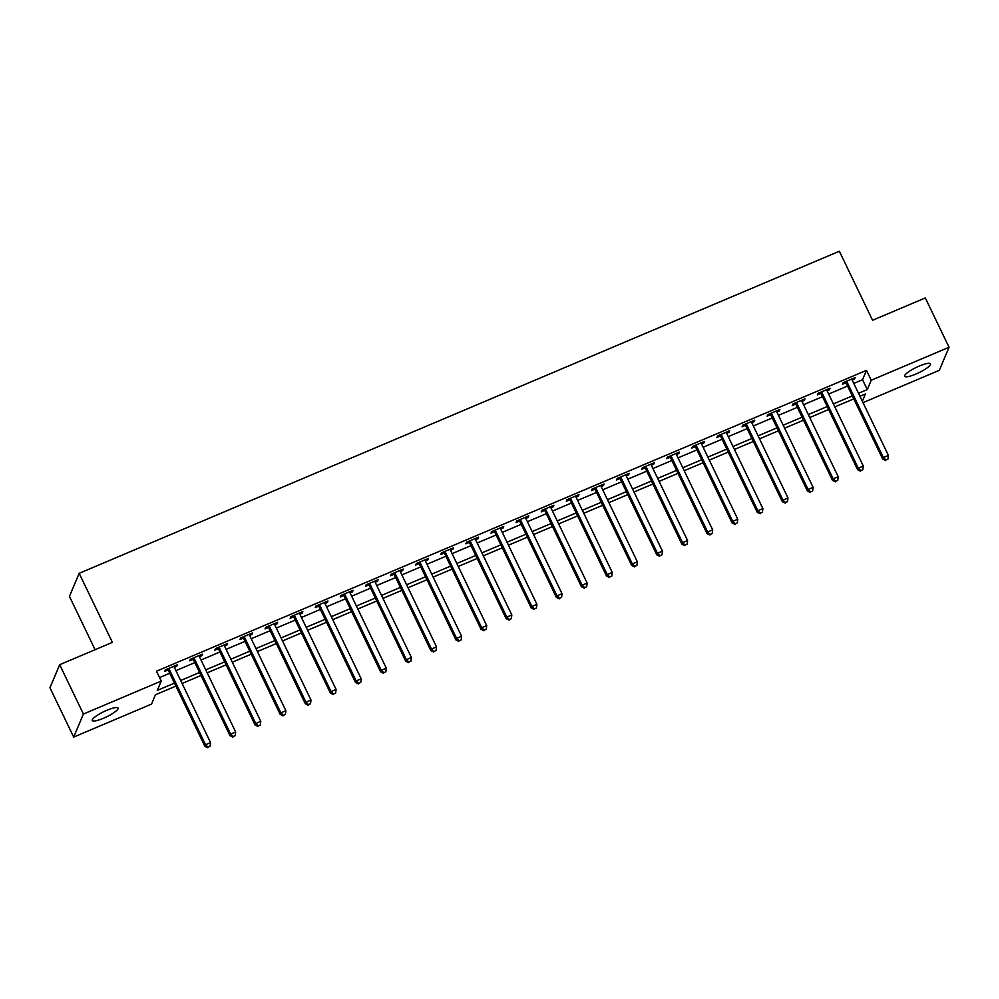<?xml version="1.0" encoding="UTF-8"?>
<svg xmlns="http://www.w3.org/2000/svg" width="999" height="999" viewBox="0 0 999 999"><rect width="100%" height="100%" fill="white"/><g stroke="black" fill="none" stroke-linecap="round" stroke-linejoin="round"><path stroke-width="1.5" d="M106.843 710.289A14.323 2.947 -25.7 0 1 118.057 708.079A14.323 2.947 -25.7 0 1 103.484 718.269A14.323 2.947 -25.7 0 1 92.258 720.491A14.323 2.947 -25.7 0 1 106.843 710.289M919.255 366.071A14.323 2.947 -25.7 0 1 930.481 363.861A14.323 2.947 -25.7 0 1 915.896 374.051A14.323 2.947 -25.7 0 1 904.669 376.273A14.323 2.947 -25.7 0 1 919.255 366.071M95.105 649.7L69.443 596.391L79.171 573.326L839.36 251.236L872.589 320.279L925.311 297.939L949.05 347.252L939.322 370.317L863.011 402.647M175.911 686.101L155.457 694.767L151.511 704.12L73.689 737.087L83.416 714.035L161.239 681.056L157.293 690.396L174.475 683.129M83.416 714.035L59.678 664.71L49.95 687.774L73.689 737.087M853.77 383.429L862.537 379.72L866.47 370.367L156.493 671.191L161.239 681.056M159.565 677.572L169.73 673.264M175.924 670.641L194.83 662.624M201.024 660.002L219.942 651.985M226.124 649.362L245.042 641.346M251.236 638.723L270.155 630.706M276.336 628.084L295.254 620.079M301.448 617.457L320.367 609.44M326.548 606.818L345.467 598.801M351.66 596.178L370.567 588.161M376.76 585.539L395.679 577.522M401.873 574.9L420.779 566.883M426.973 564.26L445.891 556.256M452.085 553.633L470.991 545.616M477.185 542.994L496.103 534.977M502.285 532.355L521.203 524.338M527.397 521.715L546.316 513.698M552.497 511.076L571.416 503.059M577.609 500.437L596.528 492.432M602.709 489.81L621.628 481.793M627.822 479.17L646.728 471.153M652.921 468.531L671.84 460.514M678.034 457.892L696.94 449.875M703.134 447.252L722.052 439.235M728.246 436.613L747.152 428.608M753.346 425.986L772.264 417.969M778.446 415.347L797.364 407.33M803.558 404.707L822.477 396.69M828.658 394.068L847.577 386.051M852.184 380.132L854.532 379.145L855.181 377.585L843.131 382.692L842.482 384.253L845.741 382.867M827.072 390.771L829.42 389.785L830.082 388.224L818.031 393.331L817.369 394.892L820.641 393.506M801.972 401.411L804.32 400.412L804.969 398.863L792.919 403.971L792.269 405.519L795.529 404.133M776.86 412.05L779.208 411.051L779.869 409.503L767.819 414.597L767.157 416.158L770.429 414.772M751.76 422.689L754.108 421.69L754.757 420.129L742.707 425.237L742.057 426.798L745.316 425.412M726.66 433.329L728.995 432.33L729.657 430.769L717.607 435.876L716.945 437.437L720.217 436.051M701.548 443.956L703.895 442.969L704.557 441.408L692.507 446.516L691.845 448.076L695.117 446.69M676.448 454.595L678.783 453.608L679.445 452.048L667.394 457.155L666.733 458.703L670.004 457.33M651.336 465.234L653.683 464.235L654.345 462.687L642.295 467.794L641.633 469.343L644.904 467.957M626.236 475.874L628.583 474.875L629.233 473.314L617.182 478.421L616.533 479.982L619.792 478.596M601.123 486.513L603.471 485.514L604.133 483.953L592.082 489.06L591.42 490.621L594.692 489.235M576.023 497.152L578.371 496.153L579.02 494.592L566.97 499.7L566.321 501.261L569.58 499.875M550.911 507.779L553.259 506.793L553.921 505.232L541.87 510.339L541.208 511.9L544.48 510.514M525.811 518.419L528.159 517.432L528.808 515.871L516.758 520.979L516.108 522.527L519.368 521.153M500.699 529.058L503.046 528.059L503.708 526.51L491.658 531.618L490.996 533.166L494.268 531.78M475.599 539.697L477.947 538.698L478.596 537.137L466.545 542.245L465.896 543.806L469.155 542.42M450.499 550.337L452.834 549.338L453.496 547.777L441.446 552.884L440.784 554.445L444.056 553.059M425.387 560.976L427.734 559.977L428.396 558.416L416.346 563.523L415.684 565.084L418.956 563.698M400.287 571.603L402.622 570.616L403.284 569.055L391.233 574.163L390.572 575.724L393.843 574.338M375.174 582.242L377.522 581.256L378.184 579.695L366.133 584.802L365.472 586.351L368.743 584.977M350.075 592.882L352.422 591.883L353.072 590.334L341.021 595.429L340.372 596.99L343.631 595.604M324.962 603.521L327.31 602.522L327.972 600.961L315.921 606.068L315.259 607.629L318.531 606.243M299.862 614.16L302.21 613.161L302.859 611.6L290.809 616.708L290.16 618.269L293.419 616.883M274.75 624.787L277.098 623.801L277.759 622.24L265.709 627.347L265.047 628.908L268.319 627.522M249.65 635.426L251.998 634.44L252.647 632.879L240.597 637.986L239.947 639.547L243.207 638.161M224.538 646.066L226.885 645.079L227.547 643.518L215.497 648.626L214.835 650.174L218.107 648.801M199.438 656.705L201.786 655.706L202.435 654.158L190.384 659.253L189.735 660.814L192.994 659.427M174.338 667.344L176.673 666.345L177.335 664.785L165.285 669.892L164.623 671.453L167.894 670.067M59.678 664.71L112.4 642.369L79.171 573.326M866.47 370.367L871.228 380.232L949.05 347.252M858.516 393.294L867.282 389.585L871.228 380.232M180.669 680.506L199.575 672.489M205.769 669.867L224.688 661.85M230.881 659.228L249.787 651.211M255.981 648.588L274.9 640.571M281.081 637.949L300 629.932M306.193 627.31L325.112 619.305M331.293 616.683L350.212 608.666M356.406 606.043L375.324 598.026M381.506 595.404L400.424 587.387M406.618 584.765L425.537 576.748M431.718 574.125L450.636 566.108M456.83 563.486L475.736 555.481M481.93 552.859L500.849 544.842M507.042 542.22L525.949 534.203M532.142 531.58L551.061 523.563M557.242 520.941L576.161 512.924M582.355 510.302L601.273 502.285M607.454 499.662L626.373 491.658M632.567 489.035L651.485 481.019M657.667 478.396L676.585 470.379M682.779 467.757L701.698 459.74M707.879 457.117L726.797 449.1M732.991 446.478L751.897 438.474M758.091 435.839L777.01 427.834M783.204 425.212L802.11 417.195M808.303 414.573L827.222 406.556M833.403 403.933L852.322 395.916M862.349 401.273L865.446 393.943L859.952 396.278M853.758 398.901L834.839 406.905M828.658 409.528L809.739 417.545M803.546 420.167L784.627 428.184M778.446 430.806L759.527 438.823M753.333 441.446L734.415 449.463M728.234 452.085L709.315 460.089M703.121 462.724L684.203 470.729M678.021 473.351L659.103 481.368M652.909 483.991L634.003 492.007M627.809 494.63L608.891 502.647M602.697 505.269L583.791 513.286M577.597 515.909L558.678 523.913M552.497 526.535L533.578 534.552M527.385 537.175L508.466 545.192M502.285 547.814L483.366 555.831M477.172 558.453L458.254 566.47M452.072 569.093L433.154 577.11M426.96 579.732L408.042 587.737M401.86 590.359L382.942 598.376M376.748 600.998L357.842 609.015M351.648 611.638L332.729 619.655M326.536 622.277L307.63 630.294M301.436 632.916L282.517 640.933M276.336 643.556L257.417 651.56M251.224 654.183L232.305 662.2M226.124 664.822L207.205 672.839M201.011 675.461L182.093 683.478M862.537 379.72L867.282 389.585M854.02 378.084L854.532 379.145M828.908 388.723L829.42 389.785M803.808 399.35L804.32 400.412M778.696 409.99L779.208 411.051M753.596 420.629L754.108 421.69M728.483 431.268L728.995 432.33M703.383 441.908L703.895 442.969M678.284 452.535L678.783 453.608M653.171 463.174L653.683 464.235M628.071 473.813L628.583 474.875M602.959 484.453L603.471 485.514M577.859 495.092L578.371 496.153M552.747 505.731L553.259 506.793M527.647 516.358L528.159 517.432M502.534 526.997L503.046 528.059M477.435 537.637L477.947 538.698M452.322 548.276L452.834 549.338M427.222 558.916L427.734 559.977M402.122 569.555L402.622 570.616M377.01 580.182L377.522 581.256M351.91 590.821L352.422 591.883M326.798 601.46L327.31 602.522M301.698 612.1L302.21 613.161M276.586 622.739L277.098 623.801M251.486 633.378L251.998 634.44M226.373 644.005L226.885 645.079M201.274 654.645L201.786 655.706M176.161 665.284L176.673 666.345M847.127 382.192L846.465 383.741L882.729 459.103L883.391 457.542L847.127 382.192A2.235 2.135 22.9 0 0 846.628 381.518L846.403 381.306M885.938 459.94L887.949 459.09L885.938 459.94L883.391 457.542L888.411 455.419L852.147 380.057A2.235 2.135 22.9 0 1 851.935 379.258L851.922 378.971M846.465 383.741A2.235 2.135 22.9 0 0 845.966 383.067L844.792 381.98M882.729 459.103L885.676 460.564M887.949 459.09L888.411 455.419M822.015 392.819L821.365 394.38L857.629 469.742L858.291 468.181L822.015 392.819A2.235 2.135 22.9 0 0 821.515 392.145L821.29 391.945M860.826 470.579L862.836 469.73L860.826 470.579L858.291 468.181L863.311 466.058L827.035 390.696A2.235 2.135 22.9 0 1 826.835 389.897L826.81 389.61M821.365 394.38A2.235 2.135 22.9 0 0 820.866 393.706L819.692 392.619M857.629 469.742L860.564 471.203M862.836 469.73L863.311 466.058M796.915 403.459L796.253 405.02L832.529 480.382L833.178 478.821L796.915 403.459A2.235 2.135 22.9 0 0 796.415 402.784L796.191 402.585M835.726 481.218L837.736 480.369L835.726 481.218L833.178 478.821L838.198 476.698L801.935 401.336A2.235 2.135 22.9 0 1 801.722 400.537L801.71 400.249M796.253 405.02A2.235 2.135 22.9 0 0 795.753 404.345L794.592 403.259M832.529 480.382L835.464 481.843M837.736 480.369L838.198 476.698M771.802 414.098L771.153 415.659L807.417 491.021L808.079 489.46L771.802 414.098A2.235 2.135 22.9 0 0 771.303 413.424L771.091 413.224M810.614 491.858L812.624 490.996L810.614 491.858L808.079 489.46L813.099 487.337L776.822 411.975A2.235 2.135 22.9 0 1 776.623 411.176L776.598 410.876M771.153 415.659A2.235 2.135 22.9 0 0 770.654 414.985L769.48 413.898M807.417 491.021L810.351 492.47M812.624 490.996L813.099 487.337M746.703 424.737L746.041 426.298L782.317 501.648L782.966 500.099L746.703 424.737A2.235 2.135 22.9 0 0 746.203 424.063L745.978 423.851M785.514 502.485L787.524 501.635L785.514 502.485L782.966 500.099L787.986 497.964L751.723 422.614A2.235 2.135 22.9 0 1 751.51 421.815L751.498 421.516M746.041 426.298A2.235 2.135 22.9 0 0 745.541 425.624L744.38 424.538M782.317 501.648L785.251 503.109M787.524 501.635L787.986 497.964M721.59 435.377L720.941 436.938L757.205 512.287L757.866 510.739L721.59 435.377A2.235 2.135 22.9 0 0 721.091 434.702L720.878 434.49M760.401 513.124L762.412 512.275L760.401 513.124L757.866 510.739L762.886 508.603L726.623 433.241A2.235 2.135 22.9 0 1 726.41 432.455L726.385 432.155M720.941 436.938A2.235 2.135 22.9 0 0 720.441 436.263L719.268 435.177M757.205 512.287L760.139 513.748M762.412 512.275L762.886 508.603M696.49 446.016L695.828 447.564L732.105 522.927L732.754 521.366L696.49 446.016A2.235 2.135 22.9 0 0 695.991 445.342L695.766 445.129M735.301 523.763L737.312 522.914L735.301 523.763L732.754 521.366L737.774 519.243L701.51 443.881A2.235 2.135 22.9 0 1 701.298 443.081L701.286 442.794M695.828 447.564A2.235 2.135 22.9 0 0 695.329 446.89L694.168 445.804M732.105 522.927L735.039 524.388M737.312 522.914L737.774 519.243M671.39 456.643L670.729 458.204L706.992 533.566L707.654 532.005L671.39 456.643A2.235 2.135 22.9 0 0 670.891 455.969L670.666 455.769M710.202 534.403L712.2 533.553L710.202 534.403L707.654 532.005L712.674 529.882L676.41 454.52A2.235 2.135 22.9 0 1 676.198 453.721L676.173 453.434M670.729 458.204A2.235 2.135 22.9 0 0 670.229 457.53L669.055 456.443M706.992 533.566L709.939 535.027M712.2 533.553L712.674 529.882M646.278 467.282L645.616 468.843L681.892 544.205L682.542 542.644L646.278 467.282A2.235 2.135 22.9 0 0 645.779 466.608L645.554 466.408M685.089 545.042L687.1 544.193L685.089 545.042L682.542 542.644L687.574 540.521L651.298 465.159A2.235 2.135 22.9 0 1 651.086 464.36L651.073 464.073M645.616 468.843A2.235 2.135 22.9 0 0 645.117 468.169L643.955 467.082M681.892 544.205L684.827 545.666M687.1 544.193L687.574 540.521M621.178 477.922L620.516 479.483L656.78 554.845L657.442 553.284L621.178 477.922A2.235 2.135 22.9 0 0 620.679 477.247L620.454 477.047M659.989 555.681L661.987 554.82L659.989 555.681L657.442 553.284L662.462 551.148L626.198 475.799A2.235 2.135 22.9 0 1 625.986 475L625.973 474.7M620.516 479.483A2.235 2.135 22.9 0 0 620.017 478.808L618.843 477.722M656.78 554.845L659.727 556.293M661.987 554.82L662.462 551.148M596.066 488.561L595.416 490.122L631.68 565.471L632.342 563.923L596.066 488.561A2.235 2.135 22.9 0 0 595.566 487.887L595.342 487.674M634.877 566.308L636.887 565.459L634.877 566.308L632.342 563.923L637.362 561.788L601.086 486.438A2.235 2.135 22.9 0 1 600.886 485.639L600.861 485.339M595.416 490.122A2.235 2.135 22.9 0 0 594.917 489.448L593.743 488.361M631.68 565.471L634.615 566.933M636.887 565.459L637.362 561.788M570.966 499.2L570.304 500.761L606.568 576.111L607.23 574.55L570.966 499.2A2.235 2.135 22.9 0 0 570.466 498.526L570.242 498.314M609.777 576.947L611.788 576.098L609.777 576.947L607.23 574.55L612.25 572.427L575.986 497.065A2.235 2.135 22.9 0 1 575.774 496.266L575.761 495.979M570.304 500.761A2.235 2.135 22.9 0 0 569.805 500.074L568.631 499.001M606.568 576.111L609.515 577.572M611.788 576.098L612.25 572.427M545.854 509.84L545.204 511.388L581.468 586.75L582.13 585.189L545.854 509.84A2.235 2.135 22.9 0 0 545.354 509.165L545.129 508.953M584.665 587.587L586.675 586.738L584.665 587.587L582.13 585.189L587.15 583.066L550.874 507.704A2.235 2.135 22.9 0 1 550.674 506.905L550.649 506.618M545.204 511.388A2.235 2.135 22.9 0 0 544.705 510.714L543.531 509.627M581.468 586.75L584.403 588.211M586.675 586.738L587.15 583.066M520.754 520.467L520.092 522.027L556.368 597.39L557.017 595.829L520.754 520.467A2.235 2.135 22.9 0 0 520.254 519.792L520.029 519.592M559.565 598.226L561.575 597.377L559.565 598.226L557.017 595.829L562.037 593.706L525.774 518.344A2.235 2.135 22.9 0 1 525.561 517.544L525.549 517.257M520.092 522.027A2.235 2.135 22.9 0 0 519.592 521.353L518.431 520.267M556.368 597.39L559.303 598.851M561.575 597.377L562.037 593.706M495.641 531.106L494.992 532.667L531.256 608.029L531.918 606.468L495.641 531.106A2.235 2.135 22.9 0 0 495.142 530.432L494.93 530.232M534.453 608.866L536.463 608.016L534.453 608.866L531.918 606.468L536.938 604.345L500.661 528.983A2.235 2.135 22.9 0 1 500.462 528.184L500.437 527.884M494.992 532.667A2.235 2.135 22.9 0 0 494.493 531.992L493.319 530.906M531.256 608.029L534.19 609.49M536.463 608.016L536.938 604.345M470.541 541.745L469.88 543.306L506.156 618.668L506.805 617.107L470.541 541.745A2.235 2.135 22.9 0 0 470.042 541.071L469.817 540.859M509.353 619.505L511.363 618.643L509.353 619.505L506.805 617.107L511.825 614.972L475.561 539.622A2.235 2.135 22.9 0 1 475.349 538.823L475.337 538.523M469.88 543.306A2.235 2.135 22.9 0 0 469.38 542.632L468.219 541.545M506.156 618.668L509.09 620.117M511.363 618.643L511.825 614.972M445.429 552.385L444.78 553.946L481.043 629.295L481.705 627.747L445.429 552.385A2.235 2.135 22.9 0 0 444.93 551.71L444.717 551.498M484.24 630.132L486.251 629.283L484.24 630.132L481.705 627.747L486.725 625.611L450.462 550.262A2.235 2.135 22.9 0 1 450.249 549.462L450.224 549.163M444.78 553.946A2.235 2.135 22.9 0 0 444.28 553.271L443.106 552.185M481.043 629.295L483.978 630.756M486.251 629.283L486.725 625.611M420.329 563.024L419.667 564.585L455.944 639.934L456.593 638.373L420.329 563.024A2.235 2.135 22.9 0 0 419.83 562.35L419.605 562.137M459.14 640.771L461.151 639.922L459.14 640.771L456.593 638.373L461.613 636.251L425.349 560.889A2.235 2.135 22.9 0 1 425.137 560.089L425.124 559.802M419.667 564.585A2.235 2.135 22.9 0 0 419.168 563.898L418.007 562.824M455.944 639.934L458.878 641.395M461.151 639.922L461.613 636.251M395.229 573.663L394.568 575.212L430.831 650.574L431.493 649.013L395.229 573.663A2.235 2.135 22.9 0 0 394.73 572.989L394.505 572.777M434.041 651.41L436.039 650.561L434.041 651.41L431.493 649.013L436.513 646.89L400.249 571.528A2.235 2.135 22.9 0 1 400.037 570.729L400.012 570.441M394.568 575.212A2.235 2.135 22.9 0 0 394.068 574.537L392.894 573.451M430.831 650.574L433.778 652.035M436.039 650.561L436.513 646.89M370.117 584.29L369.455 585.851L405.731 661.213L406.381 659.652L370.117 584.29A2.235 2.135 22.9 0 0 369.618 583.616L369.393 583.416M408.928 662.05L410.939 661.201L408.928 662.05L406.381 659.652L411.413 657.529L375.137 582.167A2.235 2.135 22.9 0 1 374.925 581.368L374.912 581.081M369.455 585.851A2.235 2.135 22.9 0 0 368.956 585.177L367.794 584.09M405.731 661.213L408.666 662.674M410.939 661.201L411.413 657.529M345.017 594.929L344.355 596.49L380.619 671.852L381.281 670.292L345.017 594.929A2.235 2.135 22.9 0 0 344.518 594.255L344.293 594.055M383.828 672.689L385.826 671.84L383.828 672.689L381.281 670.292L386.301 668.169L350.037 592.807A2.235 2.135 22.9 0 1 349.825 592.007L349.812 591.708M344.355 596.49A2.235 2.135 22.9 0 0 343.856 595.816L342.682 594.73M380.619 671.852L383.566 673.314M385.826 671.84L386.301 668.169M319.905 605.569L319.255 607.13L355.519 682.492L356.181 680.931L319.905 605.569A2.235 2.135 22.9 0 0 319.405 604.894L319.18 604.682M358.716 683.316L360.726 682.467L358.716 683.316L356.181 680.931L361.201 678.796L324.925 603.446A2.235 2.135 22.9 0 1 324.725 602.647L324.7 602.347M319.255 607.13A2.235 2.135 22.9 0 0 318.756 606.455L317.582 605.369M355.519 682.492L358.454 683.94M360.726 682.467L361.201 678.796M294.805 616.208L294.143 617.769L330.407 693.119L331.069 691.57L294.805 616.208A2.235 2.135 22.9 0 0 294.305 615.534L294.081 615.322M333.616 693.955L335.627 693.106L333.616 693.955L331.069 691.57L336.089 689.435L299.825 614.085A2.235 2.135 22.9 0 1 299.613 613.286L299.6 612.986M294.143 617.769A2.235 2.135 22.9 0 0 293.644 617.095L292.47 616.008M330.407 693.119L333.354 694.58M335.627 693.106L336.089 689.435M269.693 626.848L269.043 628.396L305.307 703.758L305.969 702.197L269.693 626.848A2.235 2.135 22.9 0 0 269.193 626.173L268.968 625.961M308.504 704.595L310.514 703.746L308.504 704.595L305.969 702.197L310.989 700.074L274.713 624.712A2.235 2.135 22.9 0 1 274.513 623.913L274.488 623.626M269.043 628.396A2.235 2.135 22.9 0 0 268.544 627.722L267.37 626.648M305.307 703.758L308.241 705.219M310.514 703.746L310.989 700.074M244.593 637.487L243.931 639.035L280.207 714.397L280.856 712.836L244.593 637.487A2.235 2.135 22.9 0 0 244.093 636.8L243.868 636.6M283.404 715.234L285.414 714.385L283.404 715.234L280.856 712.836L285.876 710.714L249.613 635.352A2.235 2.135 22.9 0 1 249.4 634.552L249.388 634.265M243.931 639.035A2.235 2.135 22.9 0 0 243.431 638.361L242.27 637.275M280.207 714.397L283.142 715.858M285.414 714.385L285.876 710.714M219.48 648.114L218.831 649.675L255.095 725.037L255.756 723.476L219.48 648.114A2.235 2.135 22.9 0 0 218.981 647.439L218.769 647.24M258.291 725.873L260.302 725.024L258.291 725.873L255.756 723.476L260.776 721.353L224.5 645.991A2.235 2.135 22.9 0 1 224.3 645.192L224.275 644.904M218.831 649.675A2.235 2.135 22.9 0 0 218.331 649L217.158 647.914M255.095 725.037L258.029 726.498M260.302 725.024L260.776 721.353M194.38 658.753L193.719 660.314L229.995 735.676L230.644 734.115L194.38 658.753A2.235 2.135 22.9 0 0 193.881 658.079L193.656 657.879M233.192 736.513L235.202 735.651L233.192 736.513L230.644 734.115L235.664 731.992L199.4 656.63A2.235 2.135 22.9 0 1 199.188 655.831L199.176 655.531M193.719 660.314A2.235 2.135 22.9 0 0 193.219 659.64L192.058 658.553M229.995 735.676L232.929 737.137M235.202 735.651L235.664 731.992M169.268 669.392L168.619 670.953L204.882 746.315L205.544 744.755L169.268 669.392A2.235 2.135 22.9 0 0 168.769 668.718L168.556 668.506M208.079 747.14L210.09 746.29L208.079 747.14L205.544 744.755L210.564 742.619L174.301 667.27A2.235 2.135 22.9 0 1 174.088 666.47L174.063 666.171M168.619 670.953A2.235 2.135 22.9 0 0 168.119 670.279L166.945 669.193M204.882 746.315L207.817 747.764M210.09 746.29L210.564 742.619M846.628 381.518L845.966 383.067M821.515 392.145L820.866 393.706M796.415 402.784L795.753 404.345M771.303 413.424L770.654 414.985M746.203 424.063L745.541 425.624M721.091 434.702L720.441 436.263M695.991 445.342L695.329 446.89M670.891 455.969L670.229 457.53M645.779 466.608L645.117 468.169M620.679 477.247L620.017 478.808M595.566 487.887L594.917 489.448M570.466 498.526L569.805 500.074M545.354 509.165L544.705 510.714M520.254 519.792L519.592 521.353M495.142 530.432L494.493 531.992M470.042 541.071L469.38 542.632M444.93 551.71L444.28 553.271M419.83 562.35L419.168 563.898M394.73 572.989L394.068 574.537M369.618 583.616L368.956 585.177M344.518 594.255L343.856 595.816M319.405 604.894L318.756 606.455M294.305 615.534L293.644 617.095M269.193 626.173L268.544 627.722M244.093 636.8L243.431 638.361M218.981 647.439L218.331 649M193.881 658.079L193.219 659.64M168.769 668.718L168.119 670.279"/></g></svg>
